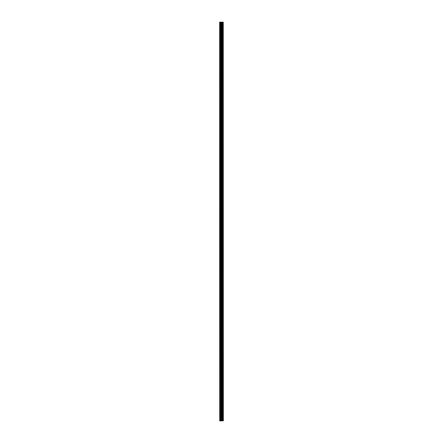 <?xml version="1.0" encoding="UTF-8"?>
<svg xmlns="http://www.w3.org/2000/svg" width="443" height="443" viewBox="0 0 443 443"><rect width="100%" height="100%" fill="white"/><g stroke="black" fill="none" stroke-linecap="round" stroke-linejoin="round"><path stroke-width="0.66" d="M223.261 22.15L223.344 420.85L223.261 22.15L219.656 22.15L219.656 420.85L219.866 22.15M219.866 420.85L223.261 420.85M223.189 420.85L223.189 22.15M222.021 420.85L222.021 22.15M221.954 420.85L221.954 22.15M222.857 420.85L222.857 22.15M222.829 420.85L222.829 22.15M222.79 420.85L222.79 22.15M222.718 420.85L222.718 22.15M222.497 420.85L222.497 22.15M222.419 420.85L222.419 22.15M222.386 420.85L222.386 22.15M222.358 420.85L222.358 22.15M221.793 420.85L221.793 22.15M221.644 420.85L221.644 22.15M221.317 420.85L221.317 22.15M221.168 420.85L221.168 22.15M220.575 420.85L220.575 22.15M220.426 420.85L220.426 22.15"/></g></svg>

